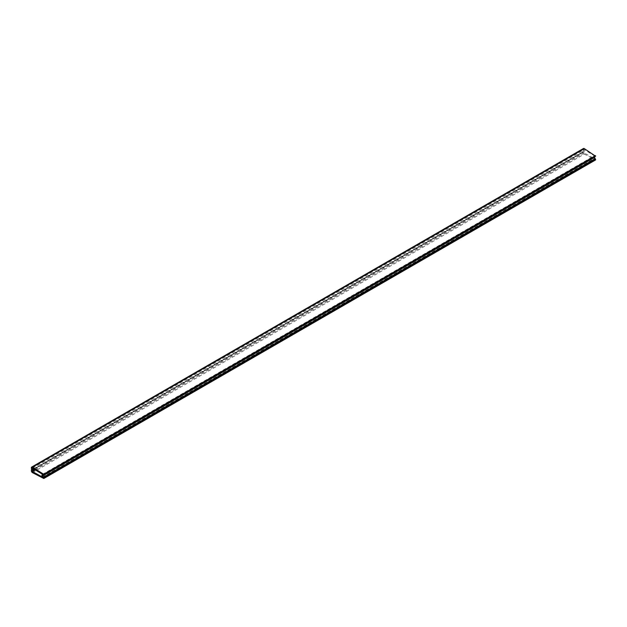 <?xml version="1.0" encoding="UTF-8"?>
<svg xmlns="http://www.w3.org/2000/svg" width="627" height="627" viewBox="0 0 627 627"><rect width="100%" height="100%" fill="white"/><g stroke="black" fill="none" stroke-linecap="round" stroke-linejoin="round"><path stroke-width="0.47" stroke-dasharray="3.13 2.35" d="M31.366 468.024L583.157 149.453A6.505 3.754 60 0 1 583.157 151.914L583.141 152.142A1.56 0.901 60 0 0 584.301 154.077L595.478 159.916M583.157 149.453L583.141 149.21A1.56 0.901 60 0 1 583.463 148.497M595.47 156.201L594.482 156.852M594.372 156.977L42.597 475.54M32.432 468.157L584.223 149.579L584.223 153.019L594.349 158.529L593.659 156.75L41.868 475.321M42.558 474.341L594.349 155.77L584.223 149.579M594.349 155.77L593.659 156.75M42.558 477.108L594.349 158.529M35.324 469.921L584.223 153.019M31.366 470.493L583.157 151.914M31.35 467.899L583.141 149.32M31.35 467.789L583.141 149.21M43.569 474.71L595.36 156.139M43.341 474.647L594.96 156.17M32.502 472.656L584.301 154.077M31.35 470.712L583.141 152.142M33.513 468.816L584.333 150.801M33.568 468.847L584.34 150.864M34.461 469.396L584.333 151.922M34.407 469.364L584.34 151.867M31.35 470.603L583.141 152.032M43.239 474.678L595.039 156.107"/><path stroke-width="0.94" d="M43.859 478.276L42.589 475.932L43.239 474.678L43.804 474.788L43.678 474.247L32.502 467.178A1.56 0.901 60 0 0 31.671 467.076A1.56 0.901 60 0 0 31.35 467.789L31.366 468.024A6.505 3.754 60 0 1 31.366 470.493L31.35 470.712A1.56 0.901 60 0 0 32.502 472.656L43.804 478.503L595.595 159.924L43.859 478.393L595.65 159.705L594.372 156.977M31.671 467.076L583.463 148.497A1.56 0.901 60 0 1 584.301 148.607L595.595 156.209L43.859 474.67L595.65 156.092M42.636 475.501L594.482 156.852M594.435 156.93L42.597 475.54L594.388 156.969M43.804 478.503L595.65 159.705M32.541 470.501L32.432 471.59L42.558 477.108L41.868 475.321L42.558 474.341L32.432 468.157L32.541 470.501L34.461 469.396M32.432 471.59L35.324 469.921M32.502 467.178L584.301 148.607M43.678 474.247L595.478 155.676M43.859 474.561L595.65 155.99M42.589 475.932L594.38 157.361M42.636 476.034L594.435 157.463M43.169 477.406L594.96 158.827M43.569 477.899L595.36 159.321M43.671 477.962L595.47 159.383M32.541 469.38L33.513 468.816M32.549 469.443L33.568 468.847M32.549 470.446L34.407 469.364M43.804 474.788L595.595 156.209"/></g></svg>
